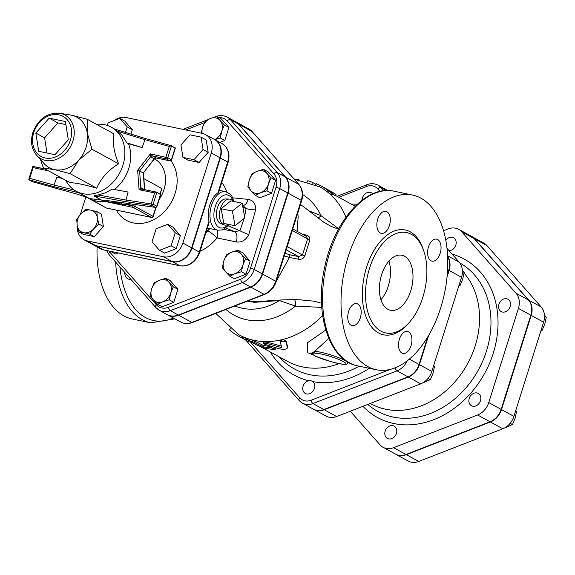 <?xml version="1.0" encoding="UTF-8"?>
<svg xmlns="http://www.w3.org/2000/svg" width="575" height="575" viewBox="0 0 575 575"><rect width="100%" height="100%" fill="white"/><g stroke="black" fill="none" stroke-linecap="round" stroke-linejoin="round"><path stroke-width="0.86" d="M331.947 192.92C333.277 194.3 332.3 193.768 329.029 191.317A85.697 69.065 -61.3 0 0 320.843 185.847L323.761 187.443A85.697 69.065 118.7 0 1 324.314 187.752L331.61 191.748L335.527 194.17L328.232 190.174A85.697 69.065 118.7 0 1 331.947 192.92L332.781 193.789L331.955 194.911M334.779 195.356L335.275 195.579L336.016 194.386L335.527 194.17L334.779 195.356L332.537 194.127M320.843 185.847A85.697 69.065 -61.3 0 0 317.292 184.065L316.185 183.648L315.603 184.92M331.143 194.062C332.429 195.407 331.452 194.875 328.224 192.46A84.295 67.936 -61.3 0 0 320.167 187.083A84.295 67.936 -61.3 0 0 319.959 186.961M308.035 181.204C307.661 180.543 309.149 180.952 312.512 182.447L315.891 184.295M294.026 178.94L298.49 179.688M230.352 328.728L229.518 329.849L230.359 330.718A85.697 69.065 -61.3 0 0 238.546 336.195A85.697 69.065 -61.3 0 0 242.097 337.978L245.015 339.573A85.697 69.065 118.7 0 1 241.464 337.791L238.546 336.195M242.018 338.093L248.68 341.73L249.37 340.508M246.711 338.718L246.122 339.99L245.015 339.573M239.006 334.844A84.295 67.936 -61.3 0 0 239.214 334.959A84.295 67.936 -61.3 0 0 242.708 336.713L245.626 338.308M254.272 342.427C250.88 341.04 249.392 340.623 249.794 341.191L257.09 345.187L264.486 348.019A85.697 69.065 -61.3 0 0 274.376 349.456L275.705 349.19L271.457 347.861A85.697 69.065 118.7 0 1 262.71 346.675L254.272 342.427L254.711 341.112L263.127 345.352A84.295 67.936 -61.3 0 0 271.616 346.509M249.866 339.552L249.363 340.86L249.794 341.191M250.312 339.89C249.881 339.315 251.347 339.724 254.711 341.112M275.957 347.825L275.705 349.19M267.461 343.634L263.156 343.404L264.45 344.195L278.731 348.637C283.777 349.701 286.688 349.406 287.464 347.753L285.998 342.003C283.806 340.896 281.915 340.997 280.334 342.326L281.808 347.638L267.461 343.634L267.677 342.283L281.915 346.301M287.5 346.416L285.933 340.695C283.734 339.581 281.872 339.681 280.341 340.997L280.334 342.326M263.156 343.404L263.443 342.053L267.677 342.283M440.723 307.754A89.211 51.29 -78.3 0 1 376.23 369.739A89.211 51.29 -78.3 0 1 344.181 271.953A89.211 51.29 -78.3 0 1 412.555 195.054A89.211 51.29 -78.3 0 1 440.723 307.754M130.719 279.155A11.241 6.462 -78.3 0 1 128.893 279.22A11.241 6.462 -78.3 0 1 127.837 278.825A11.241 6.462 -78.3 0 1 124.516 272.14M97.082 246.927A89.211 51.29 101.7 0 0 132.243 318.996L150.7 322.834L174.929 318.845M306.489 236.469L307.575 238.891L302.479 254.991L298.569 256.565L289.541 254.718A2.81 0.546 -78.9 0 1 289.455 257.442L298.31 259.181C301.494 259.706 303.679 258.57 304.865 255.774L309.752 240.199C310.292 237.576 308.976 235.843 305.807 234.988L302.378 234.219M276.223 281.405L289.448 257.435M266.11 301.034L257.859 301.76L248.529 301.674C248.4 300.897 249.809 300.028 252.741 299.058L252.95 298.964M314.381 301.221L300.79 299.906M297.088 231.322L298.159 217.113L297.807 212.951M305.807 234.988L305.483 235.915M422.826 297.347A51.276 29.483 101.7 0 0 406.633 232.566A51.276 29.483 101.7 0 0 367.332 276.769A51.276 29.483 101.7 0 0 385.753 332.975A51.276 29.483 101.7 0 0 422.826 297.347M440.162 253.338A11.241 6.462 101.7 0 0 436.612 239.143A11.241 6.462 101.7 0 0 428.001 248.831A11.241 6.462 101.7 0 0 432.033 261.151A11.241 6.462 101.7 0 0 440.162 253.338M411.06 345.632A11.241 6.462 101.7 0 0 407.51 331.43A11.241 6.462 101.7 0 0 398.899 341.119A11.241 6.462 101.7 0 0 402.938 353.438A11.241 6.462 101.7 0 0 411.06 345.632M360.302 317.846A11.241 6.462 101.7 0 0 356.752 303.643A11.241 6.462 101.7 0 0 348.134 313.332A11.241 6.462 101.7 0 0 352.173 325.651A11.241 6.462 101.7 0 0 360.302 317.846M389.397 225.551A11.241 6.462 101.7 0 0 385.854 211.348A11.241 6.462 101.7 0 0 377.236 221.037A11.241 6.462 101.7 0 0 381.275 233.357A11.241 6.462 101.7 0 0 389.397 225.551M410.787 290.756A28.096 16.157 -78.3 0 1 390.475 310.277A28.096 16.157 -78.3 0 1 380.377 279.479A28.096 16.157 -78.3 0 1 401.918 255.264A28.096 16.157 -78.3 0 1 410.787 290.756M380.923 299.755A28.096 16.157 101.7 0 0 388.276 286.077A28.096 16.157 101.7 0 0 388.959 261.1M427.757 336.871L419.06 364.449A16.876 13.599 118.7 0 1 407.948 376.841L323.905 409.544A16.876 13.599 118.7 0 1 313.389 409.141L302.45 403.147A16.876 13.599 -61.3 0 0 312.958 403.549A2.81 1.2 -111.3 0 1 311.104 400.222A14.066 11.335 118.7 0 1 299.834 397.878L249.643 341.104M167.39 314.712A17.803 14.346 -61.3 0 0 167.569 314.82A17.803 14.346 -61.3 0 0 178.66 315.244L250.873 287.148A17.803 14.346 -61.3 0 0 262.588 274.074L288.104 193.157A17.803 14.346 -61.3 0 0 285.559 177.122L238.862 124.301A17.803 14.346 -61.3 0 0 235.693 121.756A17.803 14.346 -61.3 0 0 235.506 121.663M314.575 351.433L311.377 353.417L315.445 356.234L330.323 361.409C316.631 357.715 306.647 352.259 315.366 353.223A1.402 1.279 -90.8 0 1 314.575 351.433A18.263 2.58 -162.5 0 1 334.542 356.148A18.263 2.58 -162.5 0 1 347.702 362.94L347.968 362.092M314.582 351.433L328.799 338.387M325.788 330.028L307.445 342.757L307.776 352.755L312.412 354.559M261.237 347.012L287.371 361.316A84.295 67.936 -61.3 0 0 338.977 363.666M292.272 230.518L307.575 238.891A2.81 1.373 -161 0 0 309.752 240.199M287.191 246.625L302.479 254.991L304.865 255.774M286.192 249.787L298.569 256.565L298.31 259.181M289.541 254.718L285.531 253.438A2.81 2.264 -61.3 0 0 285.042 253.446M284.273 255.868L289.455 257.442M247.595 301.048L254.265 302.335L279.443 300.56A7.022 2.659 82.5 0 1 279.73 300.035M447.673 256.896A16.876 13.599 118.7 0 1 448.759 270.272L447.228 275.109M234.959 305.965A61.115 49.256 -61.3 0 0 279.443 300.56L295.478 306.108L321.756 307.402M317.882 218.069A7.022 2.961 123.6 0 0 321.008 215.647L308.739 210.773M338.682 228.764L321.008 215.647A69.388 55.926 -61.3 0 0 302.594 194.515M294.529 299.712A7.022 2.113 -84.2 0 1 295.478 306.108A69.388 55.926 -61.3 0 1 225.925 309.479M235.053 225.738L223.797 223.395L221.152 208.725L230.913 200.847L242.161 203.183L232.408 211.068L235.053 225.738L244.806 217.853L242.161 203.183M221.152 208.725L232.408 211.068M228.34 224.336A13.203 7.59 -78.3 0 1 223.984 224.847A13.203 7.59 -78.3 0 1 220.498 208.366A13.203 7.59 -78.3 0 1 229.332 199.101A13.203 7.59 -78.3 0 1 233.127 201.307M223.984 224.847L220.75 223.603A12.643 7.267 -78.3 0 1 217.415 207.827A12.643 7.267 -78.3 0 1 225.874 198.957L229.332 199.101M216.847 116.473L220.053 120.419A11.938 9.624 -61.3 0 0 210.486 118.428L216.847 116.473L221.397 118.96L228.915 127.463L224.811 140.48L220.254 137.986L214.784 139.61M201.25 133.17L202.623 127.197L205.225 120.994L210.486 118.428A11.938 9.624 -61.3 0 0 202.623 127.197A11.938 9.624 -61.3 0 0 202.17 133.357M224.358 124.969L221.756 131.179A11.938 9.624 -61.3 0 0 220.053 120.419L224.358 124.969L228.915 127.463M228.095 162.358L218.752 191.993L217.961 192.783L227.671 161.985A2.81 0.395 17.5 0 1 228.095 162.358C230.316 154.021 228.289 147.753 222.007 143.57A17.645 14.217 118.7 0 1 227.671 161.985L220.376 157.988A17.645 14.217 -61.3 0 0 214.712 139.574A11.938 9.624 -61.3 0 0 221.756 131.179L220.254 137.986M271.055 177.79L268.453 183.993A11.938 9.624 -61.3 0 0 266.75 173.24L271.055 177.79L275.612 180.284L271.508 193.301L259.886 197.822L255.336 195.327L251.023 190.778A11.938 9.624 -61.3 0 0 260.59 192.769A11.938 9.624 -61.3 0 0 268.453 183.993L266.951 190.807L260.59 192.769L255.336 195.327M257.183 171.249L263.544 169.294L266.75 173.24A11.938 9.624 -61.3 0 0 257.183 171.249A11.938 9.624 -61.3 0 0 249.32 180.018L251.922 173.808L257.183 171.249M251.023 190.778L247.818 186.832L249.32 180.018A11.938 9.624 -61.3 0 0 251.023 190.778M241.443 271.723L235.074 273.678A11.938 9.624 -61.3 0 0 242.938 264.91L241.443 271.723L245.992 274.217L234.377 278.731L229.82 276.244L225.508 271.688A11.938 9.624 -61.3 0 0 235.074 273.678L229.82 276.244M241.234 254.15L245.547 258.7L242.938 264.91A11.938 9.624 -61.3 0 0 241.234 254.15A11.938 9.624 -61.3 0 0 231.667 252.159L238.028 250.204L241.234 254.15M222.309 267.742L223.804 260.928A11.938 9.624 -61.3 0 0 225.508 271.688L222.309 267.742M223.804 260.928L226.413 254.725L231.667 252.159A11.938 9.624 -61.3 0 0 223.804 260.928M118.177 252.957L115.467 254.006L110.917 251.512M275.612 180.284L268.094 171.781L263.544 169.294M245.547 258.7L250.096 261.194L242.585 252.698L238.028 250.204M250.096 261.194L245.992 274.217M224.811 140.48L219.873 142.399M271.508 193.301L266.951 190.807M157.615 304.333L153.302 299.783A11.938 9.624 -61.3 0 0 162.869 301.774L157.615 304.333L162.164 306.827L173.787 302.306L169.23 299.812L162.869 301.774A11.938 9.624 -61.3 0 0 170.732 293.006L169.23 299.812M150.097 295.838L151.599 289.024A11.938 9.624 -61.3 0 0 153.302 299.783L150.097 295.838M154.208 282.821L159.462 280.255A11.938 9.624 -61.3 0 0 151.599 289.024L154.208 282.821M169.028 282.246L173.334 286.796L170.732 293.006A11.938 9.624 -61.3 0 0 169.028 282.246A11.938 9.624 -61.3 0 0 159.462 280.255L165.823 278.3L169.028 282.246M165.823 278.3L170.373 280.787L177.891 289.29L173.334 286.796M177.891 289.29L173.787 302.306M208.991 221.231L199.281 252.022A2.81 0.395 17.5 0 1 199.705 252.403L209.048 222.769L208.991 221.231A19.665 11.306 -78.3 0 1 209.825 205.009A19.665 11.306 -78.3 0 1 217.961 192.783M222.007 143.57L214.712 139.574A17.645 14.217 -61.3 0 0 214.525 139.473M92.798 244.583A17.645 14.217 -61.3 0 0 92.978 244.684A17.645 14.217 -61.3 0 0 96.198 245.863L172.593 261.754A17.645 14.217 -61.3 0 0 191.985 248.033L220.376 157.988M178.293 315.043L170.272 310.651L242.478 282.555A17.803 14.346 -61.3 0 0 254.2 269.481L279.709 188.564A17.803 14.346 -61.3 0 0 277.172 172.529L230.474 119.708A17.803 14.346 -61.3 0 0 227.305 117.163L235.326 121.555A17.803 14.346 118.7 0 1 238.503 124.099L285.2 176.92A17.803 14.346 118.7 0 1 287.737 192.963L262.229 273.873A17.803 14.346 118.7 0 1 250.506 286.947L178.293 315.043A17.803 14.346 118.7 0 1 167.203 314.618L159.182 310.227A17.803 14.346 -61.3 0 0 170.272 310.651A2.81 1.2 -111.3 0 1 168.41 307.316A14.993 12.082 118.7 0 1 156.4 304.822L109.703 252.001A14.993 12.082 118.7 0 1 108.948 251.038M242.873 205.368A8.431 4.722 95.8 0 0 248.069 199.374L232.753 197.814M242.887 205.368L246.057 208.538A8.431 2.214 -173.1 0 0 255.638 209.774C255.81 203.73 253.295 200.265 248.069 199.374M244.195 218.349L239.919 230.762A8.431 0.539 -156.3 0 0 248.774 234.629L255.638 209.774M242.909 207.323L246.057 208.538L244.605 216.703M228.167 225.824L239.919 230.762L234.449 231.588A8.431 4.844 -78.3 0 1 236.318 241.946C241.579 242.679 245.733 240.235 248.774 234.629M217.134 230.086A8.431 4.844 -78.3 0 1 217.055 237.942A8.431 1.128 39.3 0 0 207.783 230.697A35.125 28.304 118.7 0 1 205.857 232.889M210.127 228.627A8.431 6.792 -61.3 0 0 207.783 230.697L206.734 230.122M132.343 129.648L127.233 126.859L119.722 118.357L124.825 121.153L132.343 129.648L130.942 134.083M125.487 132.415L127.233 126.859M119.722 118.357L108.1 122.878L107.295 125.436M201.092 137.138L206.195 139.933L208.164 152.353L199.087 162.481L188.039 160.188L182.936 157.392L193.983 159.685L203.061 149.558L201.092 137.138L190.045 134.838L180.967 144.965L182.936 157.392M199.087 162.481L193.983 159.685M208.164 152.353L203.061 149.558M156.105 228.807L152.001 241.823L159.519 250.326L171.134 245.805L175.238 232.782L167.728 224.286L156.105 228.807M175.238 232.782L180.349 235.577L172.831 227.082L167.728 224.286M180.349 235.577L176.245 248.601L171.134 245.805M176.245 248.601L164.623 253.122L159.519 250.326M76.734 219.427L80.723 214.058A11.938 9.624 -61.3 0 0 77.165 225.335L76.734 219.427M83.67 232.695L78.703 231.847L77.165 225.335A11.938 9.624 -61.3 0 0 83.67 232.695A11.938 9.624 -61.3 0 0 93.732 228.778L89.75 234.147L83.67 232.695M85.812 209.3L90.778 210.141A11.938 9.624 -61.3 0 0 80.723 214.058L85.812 209.3M96.859 211.593L97.29 217.501A11.938 9.624 -61.3 0 0 90.778 210.141L96.859 211.593L101.408 214.087L103.378 226.514L94.3 236.634L89.75 234.147M97.29 217.501L98.828 224.02L93.732 228.778A11.938 9.624 -61.3 0 0 97.29 217.501M103.378 226.514L98.828 224.02M94.3 236.634L83.253 234.341L78.703 231.847M126.946 203.377A1.402 0.726 -96 0 1 127.104 204.484A78.674 63.408 -61.3 0 0 130.999 203.952M105.771 201.401L109.99 202.342L106.138 201.351M124.092 202.975L109.99 202.342L132.918 205.692A1.402 0.805 101.7 0 0 133.228 207.417A1.402 1.136 -61.3 0 0 134.773 206.324L132.918 205.692L133.364 204.283M121.411 203.169A1.402 0.877 86.8 0 1 122.051 204.19A1.402 0.805 101.7 0 0 122.468 205.182L133.228 207.417L151.469 217.408A1.402 0.805 101.7 0 0 151.599 217.451A1.402 0.805 101.7 0 0 151.994 217.372M105.146 201.48L122.468 205.182M87.436 197.477A1.402 1.402 0 0 0 87.953 197.965L87.953 197.965A1.402 1.136 -61.3 0 0 88.212 198.059A1.402 0.805 -78.3 0 1 87.896 197.671M106.727 208.1A1.402 0.805 -78.3 0 1 106.583 208.092L106.583 208.092A1.402 0.805 -78.3 0 1 106.454 208.042A1.402 1.136 118.7 0 1 106.195 207.949L106.195 207.949A1.402 1.136 118.7 0 1 105.98 207.783M87.953 197.965L106.195 207.949A1.402 1.402 0 0 0 106.583 208.092L151.599 217.451A1.402 1.402 0 0 0 153.223 216.502L153.015 216.315A1.402 1.136 118.7 0 1 151.469 217.408L106.454 208.042L88.852 198.188M160.058 193.962L161.791 188.456L160.296 194.084M77.294 226.09A17.645 14.217 -61.3 0 0 83.864 239.689A17.645 14.217 -61.3 0 0 87.084 240.875L163.48 256.759A17.645 14.217 -61.3 0 0 182.864 243.038L211.255 153A17.645 14.217 -61.3 0 0 205.591 134.579A17.645 14.217 -61.3 0 0 202.371 133.4L125.975 117.516A17.645 14.217 -61.3 0 0 114.152 120.52M85.883 196.909L80.342 214.489M205.591 134.579L214.346 139.373A17.645 14.217 118.7 0 1 220.009 157.787L211.255 153M220.009 157.787L191.619 247.832A17.645 14.217 118.7 0 1 172.234 261.553L163.48 256.759M83.864 239.689L92.618 244.483A17.645 14.217 118.7 0 0 95.838 245.662L172.234 261.553M35.83 133.041L49.177 118.148L65.421 121.526L68.317 139.797L54.97 154.682L38.726 151.304L35.83 133.041L44.584 137.827L57.931 122.942L65.909 124.595M46.992 153.029L44.584 137.827M49.177 118.148L57.931 122.942M141.795 189.067A2.106 1.696 118.7 0 1 141.637 188.995A2.106 1.696 118.7 0 1 140.853 187.666L139.078 189.685L141.867 189.082L156.551 192.158M110.745 201.063A1.402 0.798 -82 0 1 110.58 201.07L155.437 207.388A1.402 1.402 0 0 0 156.968 206.418L160.677 194.659L156.896 192.23L154.618 192.92L151.254 203.6A1.402 0.798 98 0 0 151.627 205.34A1.402 1.136 -61.3 0 0 153.108 204.233L125.968 200.042L98.066 194.968L105.419 192.826L112.312 189.146L128.103 192.021L125.968 200.042L126.241 201.76L151.627 205.34L155.272 207.338A1.402 0.798 98 0 0 155.437 207.388A1.402 0.798 98 0 0 155.868 207.252M171.278 145.734L146.021 138.697L145.001 139.675L169.28 146.424L165.909 157.104A1.402 0.805 101.7 0 0 166.225 158.829A1.402 1.136 -61.3 0 0 167.771 157.737L150.37 153.877L137.641 170.308L139.61 170.969L150.585 156.803A2.106 1.696 118.7 0 1 152.476 155.976L150.37 153.877L150.585 156.803L154.229 158.801L154.768 158.542M156.292 158.003L152.476 155.976L166.225 158.829L169.869 160.827A1.402 0.805 101.7 0 0 170.006 160.878A1.402 0.805 101.7 0 0 170.401 160.799M144.498 189.628L143.261 172.96L154.754 158.556L156.228 158.01L170.006 160.878A1.402 1.402 0 0 0 171.63 159.922L171.415 159.735A1.402 1.136 118.7 0 1 169.869 160.827L156.127 157.967A2.106 1.696 118.7 0 0 154.229 158.801L143.261 172.96L139.61 170.969L140.853 187.666L144.397 189.606M29.706 178.329L28.915 179.745L54.337 186.81L53.985 185.071L29.706 178.329L33.077 167.641L32.804 166.542L45.023 168.964M87.716 197.577L76.676 194.005A1.402 0.819 105.5 0 0 76.777 194.041A1.402 0.819 105.5 0 0 76.784 194.041A1.402 0.819 105.5 0 0 76.892 194.062M76.676 194.005L32.811 181.815M156.968 206.418L156.752 206.231A1.402 1.136 118.7 0 1 155.272 207.338L110.422 201.02C106.792 200.495 104.24 200.395 102.76 200.725L93.926 195.888L98.066 194.968M102.76 200.725L110.573 201.07A1.402 0.798 -82 0 1 110.573 201.07A1.402 0.798 -82 0 1 110.422 201.02M169.28 146.424L171.422 145.755L175.317 148.221L171.63 159.922M74.017 189.923L53.985 185.071L56.86 177.201L62.625 178.595M118.091 131.438L145.001 139.675L142.126 147.545L128.491 143.757L126.895 142.888L121.828 135.003L114.899 129.174L146.028 138.704M114.504 189.542A36.527 29.44 -61.3 0 0 128.757 168.461A36.527 29.44 -61.3 0 0 128.491 143.757M126.895 142.888L142.126 147.545M32.567 181.743L28.915 179.745M65.787 180.334A36.527 29.44 -61.3 0 0 76.116 191.223A36.527 29.44 -61.3 0 0 122.921 165.262A36.527 29.44 -61.3 0 0 111.198 127.14A36.527 29.44 -61.3 0 0 96.456 124.308M36.642 155.308L44.167 163.681A28.8 23.208 -61.3 0 0 54.445 169.596A28.8 23.208 -61.3 0 0 78.71 160.159A28.8 23.208 -61.3 0 0 87.285 132.969A28.8 23.208 -61.3 0 0 71.587 115.216A28.8 23.208 -61.3 0 0 70.782 115.065L59.671 113.232C47.143 112.563 38.202 119.011 32.847 132.573C30.259 141.522 31.524 149.097 36.642 155.308A24.926 20.089 -61.3 0 0 70.574 146.546A24.926 20.089 -61.3 0 0 59.671 113.232M64.58 114.044L71.587 115.216L87.22 119.248L87.285 132.969L91.971 149.213L78.71 160.159L70.078 173.636L54.445 169.596L43.434 168.094L40.538 159.649M43.434 168.094L70.064 182.67C75.828 182.814 84.705 184.661 96.708 188.212C100.884 178.365 108.186 170.222 118.601 163.789C113.9 152.095 112.319 142.111 113.85 133.831L87.22 119.248M118.601 163.789L91.971 149.213M96.708 188.212L70.078 173.636M372.744 193.833A7.022 5.664 -61.3 0 0 371.493 192.833A7.022 5.664 -61.3 0 0 365.326 193.689A7.022 5.664 -61.3 0 0 362.113 200.158M458.699 286.213L460.072 285.437L462.674 279.234L464.176 272.421L462.365 270.106M422.072 383.23L430.373 379.615L432.982 373.412L434.484 366.598L433.687 365.549M459.109 284.912L460.072 285.437M462.422 271.465L464.176 272.421M428.08 378.357L430.373 379.615M433.521 366.074L434.484 366.598M447.034 248.393L459.116 262.056A16.876 13.599 118.7 0 1 461.524 277.258L431.825 371.436A16.876 13.599 118.7 0 1 420.72 383.834L336.67 416.53A16.876 13.599 118.7 0 1 326.162 416.128L313.756 409.335A16.876 13.599 -61.3 0 0 324.271 409.738L408.315 377.042A16.876 13.599 -61.3 0 0 419.427 364.651L428.67 335.333M303.104 386.177A7.022 5.664 -61.3 0 0 305.354 393.508A7.022 5.664 -61.3 0 0 313.698 390.066A7.022 5.664 -61.3 0 0 312.103 381.182A7.022 5.664 -61.3 0 0 303.104 386.177M339.049 415.603L342.966 414.079M350.312 411.226L380.061 444.87A16.876 13.599 -61.3 0 0 383.065 447.278A16.876 13.599 -61.3 0 0 393.58 447.681L477.624 414.985A16.876 13.599 -61.3 0 0 488.736 402.586L518.427 308.408A16.876 13.599 -61.3 0 0 516.019 293.207L461.668 231.725A16.876 13.599 -61.3 0 0 458.663 229.317A16.876 13.599 -61.3 0 0 448.148 228.915L443.577 230.697M464.082 273.06A81.485 65.672 118.7 0 1 461.157 373.987A81.485 65.672 118.7 0 1 370.796 403.787L370.228 403.478M458.663 229.317L471.062 236.109A16.876 13.599 118.7 0 1 474.066 238.517L528.425 299.999A16.876 13.599 118.7 0 1 530.833 315.201L501.134 409.378A16.876 13.599 118.7 0 1 490.029 421.77L405.979 454.473A16.876 13.599 118.7 0 1 395.471 454.07L383.065 447.278M447.048 277.042L449.118 270.473A16.876 13.599 -61.3 0 0 447.659 256.493M449.032 250.657A7.022 5.664 -61.3 0 0 455.817 245.094A7.022 5.664 -61.3 0 0 453.567 237.763A7.022 5.664 -61.3 0 0 445.833 240.249M505.547 311.729A7.022 5.664 -61.3 0 0 510.413 305.627A7.022 5.664 -61.3 0 0 507.919 299.237A7.022 5.664 -61.3 0 0 499.582 302.68A7.022 5.664 -61.3 0 0 501.17 311.564A7.022 5.664 -61.3 0 0 505.547 311.729M470.228 404.735A7.022 5.664 -61.3 0 0 471.478 405.742A7.022 5.664 -61.3 0 0 479.816 402.299A7.022 5.664 -61.3 0 0 478.22 393.415A7.022 5.664 -61.3 0 0 470.408 396.017A7.022 5.664 -61.3 0 0 470.228 404.735M540.773 331.143L542.146 330.373L544.755 324.163L546.25 317.35L544.439 315.035M504.146 428.159L512.454 424.544L515.056 418.341L516.558 411.527L515.761 410.478M541.183 329.842L542.146 330.373M544.503 316.394L546.25 317.35M510.154 423.286L512.454 424.544M515.595 411.003L516.558 411.527M385.178 431.106A7.022 5.664 -61.3 0 0 387.428 438.438A7.022 5.664 -61.3 0 0 395.772 434.995A7.022 5.664 -61.3 0 0 394.177 426.118A7.022 5.664 -61.3 0 0 385.178 431.106M421.123 460.532L425.04 459.008M471.428 236.311L483.827 243.096A16.876 13.599 118.7 0 1 486.838 245.503L541.19 306.985A16.876 13.599 118.7 0 1 543.598 322.187L513.906 416.365A16.876 13.599 118.7 0 1 502.794 428.763L418.744 461.459A16.876 13.599 118.7 0 1 408.236 461.057L395.83 454.272A16.876 13.599 -61.3 0 0 406.345 454.667L490.389 421.971A16.876 13.599 -61.3 0 0 501.501 409.58L531.192 315.402A16.876 13.599 -61.3 0 0 528.784 300.193L474.433 238.718A16.876 13.599 -61.3 0 0 471.428 236.311A16.876 13.599 -61.3 0 0 471.241 236.21M328.224 192.46L329.029 191.317M316.696 185.287L317.292 184.065M312.168 183.324L312.512 182.447M231.057 329.734L230.359 330.718M248.889 340.249L248.206 341.478M242.708 336.713L242.097 337.978M271.731 346.545L271.457 347.861M263.127 345.352L262.71 346.675M261.28 344.705L260.842 346.028M285.933 340.695L285.998 342.003M280.341 340.997L280.334 342.168M394.098 191.216C366.225 184.589 334.42 220.513 324.954 266.009C314.015 312.563 328.72 360.784 357.772 365.901A89.211 51.29 -78.3 0 1 325.723 268.115A89.211 51.29 -78.3 0 1 394.098 191.216L412.555 195.054M173.406 318.011A86.401 49.673 -78.3 0 1 119.931 266.958M115.625 262.092A89.211 51.29 101.7 0 0 150.7 322.834M423.61 250.405A53.525 30.777 101.7 0 0 380.945 240.745A53.525 30.777 101.7 0 0 365.456 315.229A53.525 30.777 101.7 0 0 408.43 323.38M245.82 340.17L299.187 400.538L302.45 403.147A16.876 13.599 -61.3 0 1 299.446 400.739A2.81 1.596 -41.5 0 1 299.187 400.538A2.81 1.596 -41.5 0 1 299.834 397.878M323.905 409.544L312.958 403.549L397.009 370.853A2.81 1.2 -111.3 0 1 395.198 367.777M390.698 369.251L311.104 400.222M407.948 376.841L397.009 370.853A16.876 13.599 -61.3 0 0 407.222 360.798M383.856 190.771L381.052 187.601A2.81 1.596 138.5 0 0 377.739 188.859L380.01 191.425M386.486 190.577L381.052 187.601A16.876 13.599 -61.3 0 0 378.041 185.186C374.555 183.382 370.846 183.217 366.915 184.697A2.81 1.2 68.7 0 0 366.476 186.516A14.066 11.335 118.7 0 1 377.739 188.859M338.804 197.283L366.476 186.516M357.276 204.226A93.114 75.045 -61.3 0 0 351.296 204.118M270.343 352.001A93.114 75.045 -61.3 0 0 308.667 380.736M312.743 381.613A93.114 75.045 -61.3 0 0 369.308 368.295M235.693 121.756L248.824 128.944A17.803 14.346 118.7 0 1 251.994 131.488A2.81 1.596 -41.5 0 1 252.252 131.689A2.81 1.596 -41.5 0 1 252.418 131.97M238.862 124.301L251.994 131.488L298.691 184.309A2.81 1.596 -41.5 0 1 298.95 184.51L252.252 131.689L248.824 128.944M285.559 177.122L298.691 184.309A17.803 14.346 118.7 0 1 301.235 200.352A2.81 0.395 17.5 0 1 301.667 200.725C303.499 194.429 302.594 189.024 298.95 184.51M288.104 193.157L301.235 200.352L275.72 281.261A2.81 0.395 17.5 0 1 276.151 281.635L301.667 200.725M262.588 274.074L275.72 281.261A17.803 14.346 118.7 0 1 264.004 294.335A2.81 1.2 68.7 0 0 264.622 294.422C270.214 292.035 274.052 287.773 276.151 281.635M250.873 287.148L264.004 294.335L191.791 322.431A2.81 1.2 68.7 0 0 192.409 322.518C188.269 324.077 184.374 323.905 180.701 322.007A17.803 14.346 118.7 0 0 191.791 322.431L178.66 315.244M315.366 353.223A16.862 2.379 17.5 0 1 334.463 357.808A16.862 2.379 17.5 0 1 345.827 364.025A16.862 2.379 17.5 0 1 330.323 361.409C350.815 366.951 346.596 363.156 347.702 362.94M345.927 217.192A84.295 67.936 -61.3 0 0 319.743 186.846L320.167 187.083M239.214 334.959L238.79 334.722A84.295 67.936 -61.3 0 0 322.632 315.495M359.195 366.196A87.601 70.603 118.7 0 1 279.105 356.795L279.105 356.795M285.531 253.438L285.114 253.208M448.759 270.272L447.609 269.646M419.06 364.449L409.314 359.109M234.003 201.487L231.897 196.269L229.863 193.833L225.731 191.691A19.665 11.306 101.7 0 0 211.514 205.361A19.665 11.306 101.7 0 0 217.724 230.208L207.381 228.059M228.383 224.351A16.862 9.696 -78.3 0 1 216.603 225.213A16.862 9.696 -78.3 0 1 215.222 206.626A16.862 9.696 -78.3 0 1 224.458 195.062A16.862 9.696 -78.3 0 1 233.17 201.315M191.985 248.033L199.281 252.022A17.645 14.217 118.7 0 1 179.889 265.743A2.81 1.617 101.7 0 0 180.155 265.844A2.81 1.617 101.7 0 0 180.485 265.851M172.593 261.754L179.889 265.743L103.493 249.859A2.81 1.617 101.7 0 0 103.759 249.952A2.81 1.617 101.7 0 0 104.039 249.974M96.198 245.863L103.493 249.859A17.645 14.217 118.7 0 1 100.273 248.673L103.759 249.952L180.155 265.844C189.333 266.642 195.845 262.164 199.705 252.403M109.315 254.862A2.81 1.596 -41.5 0 1 109.056 254.66A2.81 1.596 -41.5 0 1 109.703 252.001M106.548 250.535L109.056 254.66L155.753 307.481L159.182 310.227A17.803 14.346 -61.3 0 1 156.012 307.683A2.81 1.596 -41.5 0 1 155.753 307.481A2.81 1.596 -41.5 0 1 156.4 304.822M250.506 286.947L242.478 282.555A2.81 1.2 -111.3 0 1 240.623 279.227L168.41 307.316M262.229 273.873L254.2 269.481A2.81 0.395 -162.5 0 0 250.492 268.216A14.993 12.082 118.7 0 1 240.623 279.227M287.737 192.963L279.709 188.564A2.81 0.395 -162.5 0 0 276 187.299L250.492 268.216M285.2 176.92L277.172 172.529A2.81 1.596 138.5 0 0 273.865 173.794A14.993 12.082 118.7 0 1 276 187.299M238.503 124.099L230.474 119.708A2.81 1.596 138.5 0 0 227.168 120.973L273.865 173.794M227.305 117.163C223.632 115.266 219.736 115.093 215.596 116.653A2.81 1.2 68.7 0 0 215.338 116.862M218.953 117.623A14.993 12.082 118.7 0 1 227.168 120.973M185.703 129.936L204.405 122.655M226.838 192A43.549 35.097 -61.3 0 0 221.756 182.483M225.903 227.966L234.449 231.588L223.689 229.353M200.064 251.261A43.549 35.097 -61.3 0 0 217.055 237.942L236.318 241.946M155.825 207.388L153.015 216.315L134.773 206.324L135.333 204.556M161.791 188.456L143.872 178.645M154.517 158.865A29.505 23.776 118.7 0 1 163.983 189.657A29.505 23.776 118.7 0 1 159.167 199.453M116.323 210.119A37.936 30.568 -61.3 0 0 147.107 222.331A37.936 30.568 -61.3 0 0 175.116 193.452A37.936 30.568 -61.3 0 0 170.912 160.763M191.619 247.832L182.864 243.038M95.838 245.662L87.084 240.875M137.641 170.308L139.078 189.685L154.618 192.92M33.077 167.641L48.458 170.84M160.54 194.221L156.752 206.231L153.108 204.233L156.896 192.23M175.181 147.797L171.415 159.735L167.771 157.737L171.53 145.798M93.926 195.888L126.241 201.76M54.337 186.81L78.955 192.776M145.949 138.69L114.95 129.202M103.148 200.855A36.527 29.44 -61.3 0 0 105.117 200.589M108.193 200.79A36.527 29.44 118.7 0 1 89.614 198.612L76.116 191.223M33.76 132.609A22.856 18.422 118.7 0 1 67.124 119.629A22.856 18.422 118.7 0 1 55.337 157.011A22.856 18.422 118.7 0 1 33.76 132.609M459.849 262.976A84.798 68.339 118.7 0 1 474.368 376.675A84.798 68.339 118.7 0 1 367.827 404.405M362.954 406.302A90.304 72.781 -61.3 0 0 483.108 376.064A90.304 72.781 -61.3 0 0 452.087 254.107M461.668 231.725L474.066 238.517M518.427 308.408L530.833 315.201M516.019 293.207L528.425 299.999M477.624 414.985L490.029 421.77M488.736 402.586L501.134 409.378M393.58 447.681L405.979 454.473M449.118 270.473L461.524 277.258M447.623 255.767L459.116 262.056M408.315 377.042L420.72 383.834M419.427 364.651L431.825 371.436M324.271 409.738L336.67 416.53M474.433 238.718L486.838 245.503M531.192 315.402L543.598 322.187M528.784 300.193L541.19 306.985M490.389 421.971L502.794 428.763M501.501 409.58L513.906 416.365M406.345 454.667L418.744 461.459M307.158 182.167L307.603 180.845M357.772 365.901L376.23 369.739M321.518 303.19L313.648 301.099M265.592 301.084L265.6 301.084C272.528 300.265 292.524 299.151 302.141 299.978M300.495 204.427L323.639 222.13L330.963 226.327L338.438 229.202M366.915 184.697L337.051 196.319M264.622 294.422L192.409 322.518M311.384 353.409L310.974 352.82L311.478 353.136M355.17 206.238L335.383 195.407M249.471 340.572L246.582 338.991M292.761 228.951L306.504 236.476M215.776 313.425L238.79 334.722M300.941 299.913L302.105 299.978M314.338 301.214L313.612 301.092M294.235 179.177L319.743 186.846M167.569 314.82L180.701 322.007M378.041 185.186L387.852 190.555M225.731 191.691L219.269 190.354M217.724 230.208L222.367 229.899L224.02 229.188L229.217 224.523M92.978 244.684L100.273 248.673M215.596 116.653L214.367 117.128M207.057 119.974L182.936 129.361M156.12 207.316L153.223 216.502M141.86 189.082L156.745 192.172M44.958 168.928L32.983 166.434M76.777 194.041L87.961 197.692M76.784 194.041L32.674 181.786M144.684 189.664L143.463 173.125M32.804 166.542L28.772 179.328M171.422 145.755L146.021 138.697M108.711 200.84L89.614 198.612M114.928 129.181L111.198 127.14"/></g></svg>
